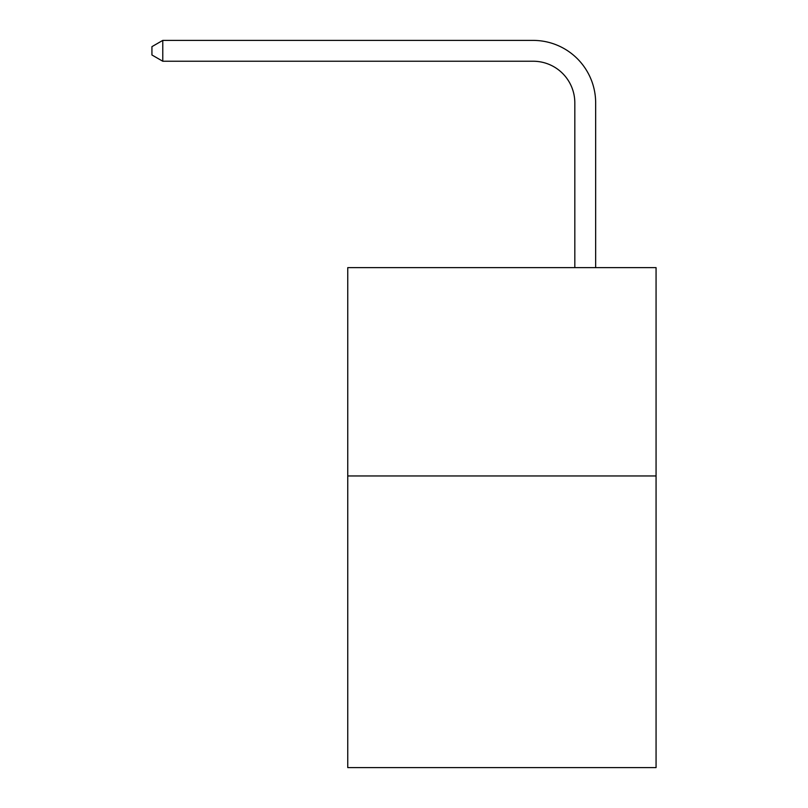 <?xml version="1.0" encoding="UTF-8"?>
<svg xmlns="http://www.w3.org/2000/svg" width="808" height="808" viewBox="0 0 808 808"><rect width="100%" height="100%" fill="white"/><g stroke="black" fill="none" stroke-linecap="round" stroke-linejoin="round"><path stroke-width="1.21" d="M656.066 475.952L656.066 767.6L347.753 767.6L347.753 267.63L656.066 267.63L656.066 475.952L347.753 475.952M574.821 267.63L574.821 102.899A41.663 41.663 0 0 0 533.159 61.236L162.772 61.236L151.934 54.984L151.934 46.652L162.772 40.4L533.159 40.4A62.499 62.499 0 0 1 595.658 102.899L595.658 267.63M574.821 102.899A41.663 41.663 0 0 0 533.159 61.236A41.663 41.663 0 0 1 574.821 102.899A41.663 41.663 0 0 0 533.159 61.236A41.663 41.663 0 0 1 574.821 102.899A41.663 41.663 0 0 0 533.159 61.236A41.663 41.663 0 0 1 574.821 102.899A41.663 41.663 0 0 0 533.159 61.236A41.663 41.663 0 0 1 574.821 102.899A41.663 41.663 0 0 0 533.159 61.236A41.663 41.663 0 0 1 574.821 102.899A41.663 41.663 0 0 0 533.159 61.236A41.663 41.663 0 0 1 574.821 102.899A41.663 41.663 0 0 0 533.159 61.236A41.663 41.663 0 0 1 574.821 102.899A41.663 41.663 0 0 0 533.159 61.236A41.663 41.663 0 0 1 574.821 102.899A41.663 41.663 0 0 0 533.159 61.236A41.663 41.663 0 0 1 574.821 102.899A41.663 41.663 0 0 0 533.159 61.236A41.663 41.663 0 0 1 574.821 102.899A41.663 41.663 0 0 0 533.159 61.236A41.663 41.663 0 0 1 574.821 102.899A41.663 41.663 0 0 0 533.159 61.236A41.663 41.663 0 0 1 574.821 102.899M162.772 40.4L533.159 40.4L162.772 40.4L533.159 40.4L162.772 40.4L533.159 40.4L162.772 40.4L533.159 40.4L162.772 40.4L533.159 40.4L162.772 40.4L533.159 40.4L162.772 40.4L533.159 40.4L162.772 40.4L533.159 40.4L162.772 40.4L533.159 40.4L162.772 40.4L533.159 40.4L162.772 40.4L533.159 40.4L162.772 40.4L533.159 40.4L162.772 40.4L162.772 61.236"/></g></svg>
